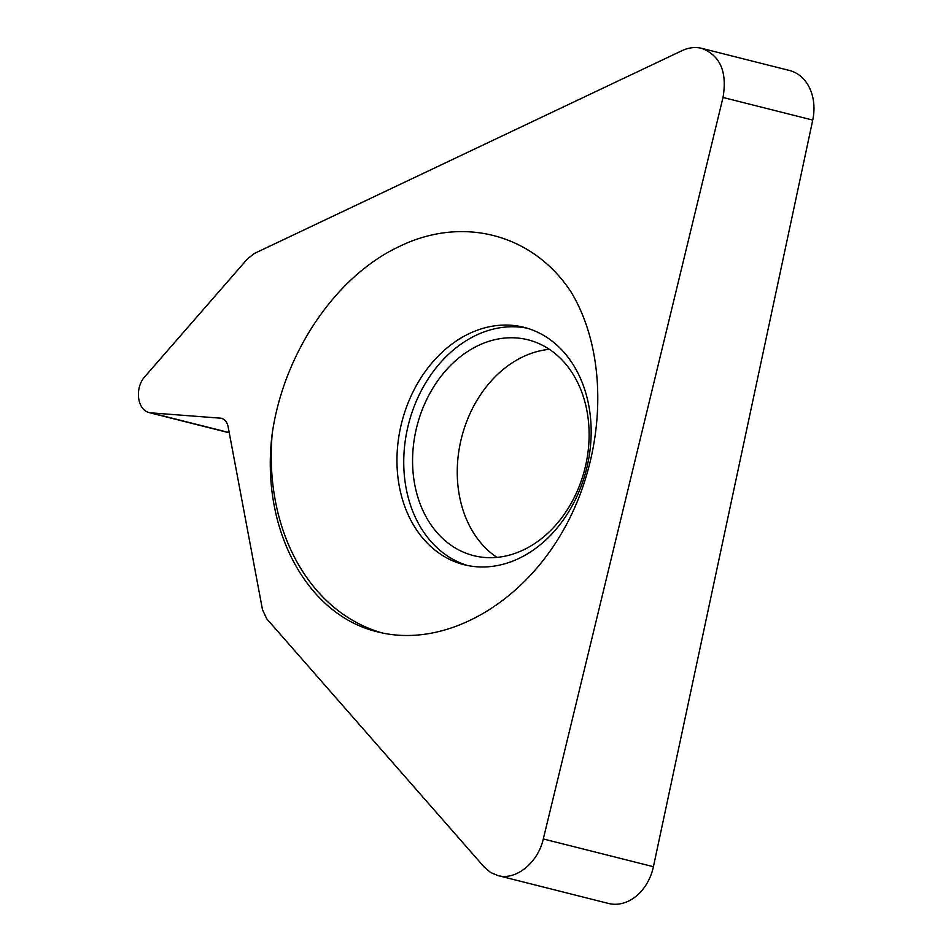 <?xml version="1.0" encoding="UTF-8"?>
<svg xmlns="http://www.w3.org/2000/svg" width="951" height="951" viewBox="0 0 951 951"><rect width="100%" height="100%" fill="white"/><g stroke="black" fill="none" stroke-linecap="round" stroke-linejoin="round"><path stroke-width="1.43" d="M701.672 48.335C695.24 46.777 688.69 47.55 682.022 50.665L254.452 253.43L247.593 258.743L145.087 376.37C134.281 387.949 137.134 410.285 149.735 412.758L221.179 418.226C224.816 419.308 227.123 422.089 228.085 426.571L262.5 609.71L266.696 618.756L484.154 867.003L490.478 872.412L497.884 875.574C515.87 880.685 537.933 862.878 543.306 838.96L653.408 866.706L812.736 120.076A44.519 34.64 104.1 0 0 789.544 70.493L701.672 48.335C720.228 55.491 727.337 71.872 723.022 97.466L812.736 120.076M543.306 838.96L723.022 97.466M272.248 433.406C284.04 352.274 336.202 275.707 399.729 246.297C463.018 215.568 533.059 234.172 570.921 291.767C609.425 355.092 606.227 454.768 563.277 530.337C520.47 606.013 443.059 648.475 378.022 631.963C306.543 615.368 259.956 527.936 272.248 433.406A208.661 162.383 -75.9 0 0 381.862 632.855M653.408 866.706A44.519 34.64 104.1 0 1 608.462 903.45L497.884 875.574M496.957 557.381A111.291 86.612 104.1 0 1 458.406 454.269A111.291 86.612 104.1 0 1 523.038 356.744A111.291 86.612 104.1 0 1 549.393 349.338M478.365 345.486A111.291 86.612 -75.9 0 0 412.603 457.8A111.291 86.612 -75.9 0 0 473.646 555.634A111.291 86.612 -75.9 0 0 523.323 549.975A111.291 86.612 104.1 0 0 589.085 437.662A111.291 86.612 104.1 0 0 528.043 339.816A111.291 86.612 104.1 0 0 478.365 345.486M527.353 328.25A122.417 95.266 104.1 0 0 476.118 335.263A122.417 95.266 -75.9 0 0 403.842 456.587A122.417 95.266 -75.9 0 0 467.547 565.5M469.342 333.551A122.417 95.266 104.1 0 1 523.989 327.322A122.417 95.266 104.1 0 1 591.13 434.952A122.417 95.266 104.1 0 1 518.794 558.487A122.417 95.266 -75.9 0 1 464.147 564.728A122.417 95.266 -75.9 0 1 396.995 457.098A122.417 95.266 -75.9 0 1 469.342 333.551M219.764 418L222.522 418.702M151.994 413.126L229.215 432.586M229.262 432.8L149.735 412.758"/></g></svg>

